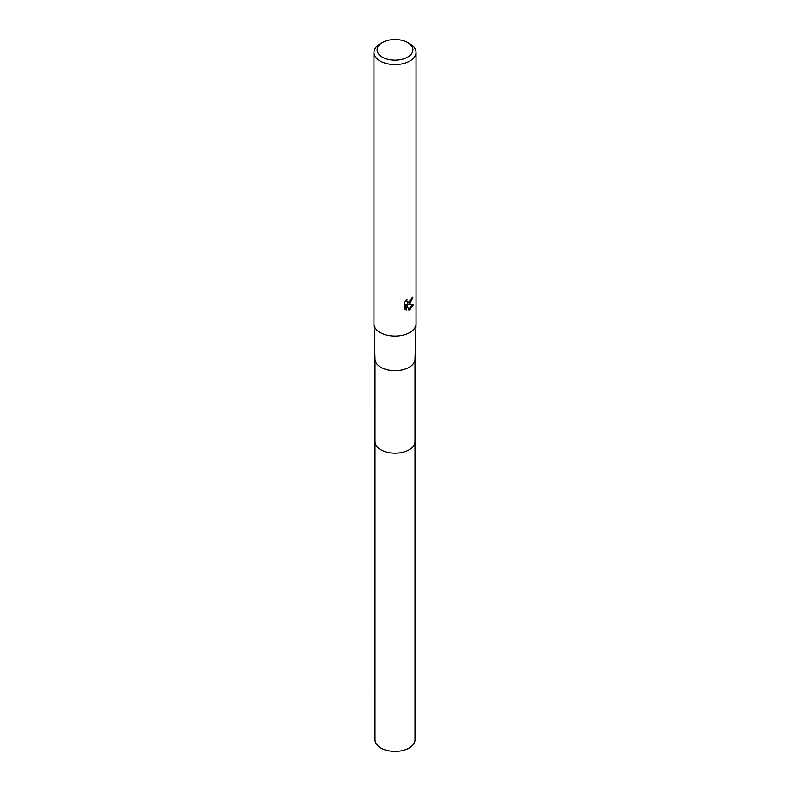 <?xml version="1.0" encoding="UTF-8"?>
<svg xmlns="http://www.w3.org/2000/svg" width="790" height="790" viewBox="0 0 790 790"><rect width="100%" height="100%" fill="white"/><g stroke="black" fill="none" stroke-linecap="round" stroke-linejoin="round"><path stroke-width="1.19" d="M414.987 359.134A19.987 11.544 180 0 1 414.987 359.341A19.987 11.544 180 0 1 409.131 367.301A19.987 11.544 180 0 1 387.515 369.839A19.987 11.544 180 0 1 375.013 359.341A19.987 11.544 180 0 1 375.013 359.134M414.987 441.353A19.997 11.544 180 0 1 414.997 441.62A19.987 11.544 180 0 1 409.131 449.787A19.987 11.544 180 0 1 387.347 452.285A19.987 11.544 180 0 1 375.013 441.62A19.997 11.544 180 0 1 375.013 441.353M407.65 42.522L409.882 43.815A21.044 12.146 180 0 1 416.044 52.407L416.044 323.91A21.044 12.146 180 0 1 416.044 324.127A21.044 12.146 180 0 1 409.882 332.501A21.044 12.146 180 0 1 387.12 335.177A21.044 12.146 180 0 1 373.956 324.127A21.044 12.146 180 0 1 373.956 323.91L373.956 52.407A21.044 12.146 180 0 1 380.118 43.815L382.35 42.522A17.894 10.329 180 0 1 407.65 42.522A17.894 10.329 180 0 1 407.65 57.127A17.894 10.329 180 0 1 382.35 57.127A17.894 10.329 180 0 1 382.35 42.522L380.118 43.815M409.882 303.864L407.867 304.624L413.634 304.249L409.882 309.71L408.894 310.124L406.712 304.683L406.712 310.174L404.786 309.048L404.786 302.264L406.998 299.529L406.702 300.872L407.522 302.481L409.882 302.047L411.63 298.205A21.044 12.146 0 0 0 412.903 297.139L409.882 303.864M416.044 52.407A21.044 12.146 180 0 1 409.882 60.998A21.044 12.146 180 0 1 386.942 63.635A21.044 12.146 180 0 1 373.956 52.407M412.054 297.87L407.117 304.19L407.867 304.624M408.657 309.512L412.647 304.466M405.329 309.522L405.951 309.739L405.951 304.239L406.712 304.683M405.951 309.739L406.712 310.174M407.522 302.481L405.951 300.654M375.003 441.62A19.997 11.544 180 0 0 380.859 449.787A19.997 11.544 180 0 0 402.653 452.285A19.997 11.544 180 0 0 414.997 441.62L414.997 739.835A19.997 11.544 180 0 1 402.653 750.5A19.997 11.544 180 0 1 380.859 748.002A19.997 11.544 180 0 1 375.003 739.835L375.013 359.243M375.013 359.341L373.956 324.127M414.987 359.341L416.044 324.127M414.987 441.62L414.987 359.243"/></g></svg>
